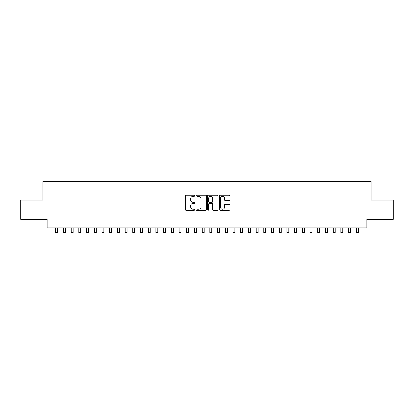 <?xml version="1.0" encoding="UTF-8"?>
<svg xmlns="http://www.w3.org/2000/svg" width="414" height="414" viewBox="0 0 414 414"><rect width="100%" height="100%" fill="white"/><g stroke="black" fill="none" stroke-linecap="round" stroke-linejoin="round"><path stroke-width="0.62" d="M194.668 195.744A0.528 0.528 0 0 0 194.14 195.217L186.103 195.217A0.756 0.756 0 0 0 185.348 195.972L185.348 209.587A0.756 0.756 0 0 0 186.103 210.343L194.14 210.343A0.528 0.528 0 0 0 194.668 209.815A0.528 0.528 0 0 0 194.14 209.287L193.1 209.287A2.422 2.422 0 0 1 190.678 206.865L190.678 205.732A2.422 2.422 0 0 1 193.1 203.31L194.14 203.31A0.528 0.528 0 0 0 194.668 202.782A0.528 0.528 0 0 0 194.14 202.249L193.1 202.249A2.422 2.422 0 0 1 190.678 199.833L190.678 198.694A2.422 2.422 0 0 1 193.1 196.277L194.14 196.277A0.528 0.528 0 0 0 194.668 195.744M229.108 200.547A0.756 0.756 0 0 0 229.863 199.791L229.863 195.972A0.756 0.756 0 0 0 229.108 195.217L220.181 195.217A0.756 0.756 0 0 0 219.425 195.972L219.425 209.587A0.756 0.756 0 0 0 220.181 210.343L229.108 210.343A0.756 0.756 0 0 0 229.863 209.587L229.863 204.977A0.756 0.756 0 0 0 229.108 204.216L225.288 204.216A0.756 0.756 0 0 0 224.528 204.977L224.528 207.264A2.023 2.023 0 0 1 222.504 209.287A2.023 2.023 0 0 1 220.481 207.264L220.481 198.301A2.023 2.023 0 0 1 222.504 196.277A2.023 2.023 0 0 1 224.528 198.301L224.528 199.791A0.756 0.756 0 0 0 225.288 200.547L229.108 200.547M363.052 227.824L366.907 227.824L366.907 219.348L393.3 219.348L393.3 200.081L371.146 200.081L371.146 181.591L42.854 181.591L42.854 200.081L20.7 200.081L20.7 219.348L47.092 219.348L47.092 227.824L363.052 227.824L363.052 223.974L50.948 223.974L50.948 227.824M206.338 195.972A0.756 0.756 0 0 0 205.582 195.217L196.655 195.217A0.756 0.756 0 0 0 195.9 195.972L195.9 209.587A0.756 0.756 0 0 0 196.655 210.343L205.582 210.343A0.756 0.756 0 0 0 206.338 209.587L206.338 195.972M208.418 195.217L217.345 195.217A0.756 0.756 0 0 1 218.1 195.972L218.1 209.587A0.756 0.756 0 0 1 217.345 210.343L213.526 210.343A0.756 0.756 0 0 1 212.77 209.587L212.77 204.066A0.756 0.756 0 0 0 212.009 203.31L209.479 203.31A0.756 0.756 0 0 0 208.723 204.066L208.723 209.815A0.528 0.528 0 0 1 208.19 210.343A0.528 0.528 0 0 1 207.662 209.815L207.662 195.972A0.756 0.756 0 0 1 208.418 195.217M197.488 196.277A0.528 0.528 0 0 0 196.96 196.805L196.96 208.754A0.528 0.528 0 0 0 197.488 209.287L198.585 209.287A2.422 2.422 0 0 0 201.007 206.865L201.007 198.694A2.422 2.422 0 0 0 198.585 196.277L197.488 196.277M212.77 198.337A2.023 2.023 0 0 0 210.747 196.314A2.023 2.023 0 0 0 208.723 198.337L208.723 201.494A0.756 0.756 0 0 0 209.479 202.249L212.009 202.249A0.756 0.756 0 0 0 212.77 201.494L212.77 198.337M55.766 227.824L55.766 232.409L57.691 232.409L57.691 227.824M63.471 227.824L63.471 232.409L65.396 232.409L65.396 227.824M71.177 227.824L71.177 232.409L73.102 232.409L73.102 227.824M78.883 227.824L78.883 232.409L80.808 232.409L80.808 227.824M86.588 227.824L86.588 232.409L88.513 232.409L88.513 227.824M94.294 227.824L94.294 232.409L96.224 232.409L96.224 227.824M101.999 227.824L101.999 232.409L103.93 232.409L103.93 227.824M109.71 227.824L109.71 232.409L111.635 232.409L111.635 227.824M117.416 227.824L117.416 232.409L119.341 232.409L119.341 227.824M125.121 227.824L125.121 232.409L127.046 232.409L127.046 227.824M132.827 227.824L132.827 232.409L134.752 232.409L134.752 227.824M140.532 227.824L140.532 232.409L142.457 232.409L142.457 227.824M148.238 227.824L148.238 232.409L150.168 232.409L150.168 227.824M155.943 227.824L155.943 232.409L157.874 232.409L157.874 227.824M163.654 227.824L163.654 232.409L165.579 232.409L165.579 227.824M171.36 227.824L171.36 232.409L173.285 232.409L173.285 227.824M179.065 227.824L179.065 232.409L180.99 232.409L180.99 227.824M186.771 227.824L186.771 232.409L188.696 232.409L188.696 227.824M194.476 227.824L194.476 232.409L196.402 232.409L196.402 227.824M202.182 227.824L202.182 232.409L204.112 232.409L204.112 227.824M209.888 227.824L209.888 232.409L211.818 232.409L211.818 227.824M217.598 227.824L217.598 232.409L219.523 232.409L219.523 227.824M225.304 227.824L225.304 232.409L227.229 232.409L227.229 227.824M233.01 227.824L233.01 232.409L234.935 232.409L234.935 227.824M240.715 227.824L240.715 232.409L242.64 232.409L242.64 227.824M248.421 227.824L248.421 232.409L250.346 232.409L250.346 227.824M256.126 227.824L256.126 232.409L258.057 232.409L258.057 227.824M263.832 227.824L263.832 232.409L265.762 232.409L265.762 227.824M271.543 227.824L271.543 232.409L273.468 232.409L273.468 227.824M279.248 227.824L279.248 232.409L281.173 232.409L281.173 227.824M286.954 227.824L286.954 232.409L288.879 232.409L288.879 227.824M294.659 227.824L294.659 232.409L296.584 232.409L296.584 227.824M302.365 227.824L302.365 232.409L304.29 232.409L304.29 227.824M310.07 227.824L310.07 232.409L312.001 232.409L312.001 227.824M317.776 227.824L317.776 232.409L319.706 232.409L319.706 227.824M325.487 227.824L325.487 232.409L327.412 232.409L327.412 227.824M333.192 227.824L333.192 232.409L335.117 232.409L335.117 227.824M340.898 227.824L340.898 232.409L342.823 232.409L342.823 227.824M348.604 227.824L348.604 232.409L350.529 232.409L350.529 227.824M356.309 227.824L356.309 232.409L358.234 232.409L358.234 227.824"/></g></svg>
